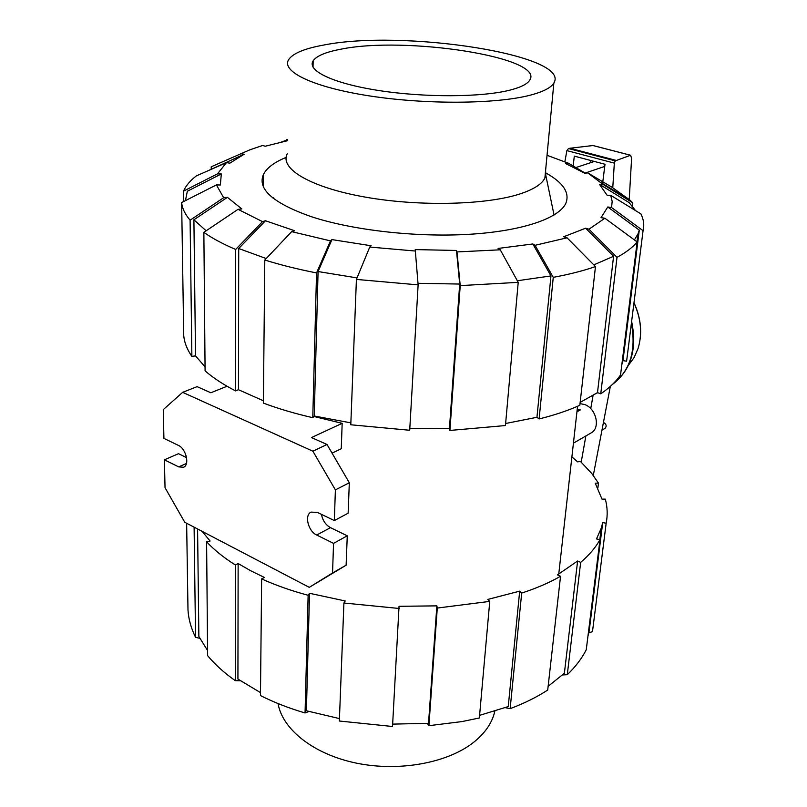 <?xml version="1.0" encoding="UTF-8"?>
<svg xmlns="http://www.w3.org/2000/svg" width="807" height="807" viewBox="0 0 807 807"><rect width="100%" height="100%" fill="white"/><g stroke="black" fill="none" stroke-linecap="round" stroke-linejoin="round"><path stroke-width="1.21" d="M585.146 173.071L604.736 166.424M594.356 161.44L575.845 167.574M590.684 162.661L590.916 160.532M573.162 165.99L574.312 156.124L605.008 164.275L602.577 183.593M612.775 187.698L614.339 163.125L615.277 160.855L630.61 155.247L631.599 158.404L629.218 199.632M593.004 145.522L569.924 148.256L568.491 148.569L566.877 150.606L614.339 163.125M566.877 150.606L564.87 161.753M601.961 430.161L605.089 428.335C606.894 426.086 606.35 424.109 603.444 422.404M581.211 462.118L585.872 435.962M590.734 408.645L593.084 395.45M569.924 148.256L616.185 160.401M592.58 145.442L630.489 155.247M610.344 386.402L593.286 475.434M633.959 302.887C641.071 318.583 642.453 333.765 638.095 348.432L634.12 357.551L628.492 365.208M494.832 711.149L494.338 713.166C491.413 723.98 484.412 733.775 473.336 742.561C447.32 763.029 399.062 771.956 356.371 763.129C313.651 754.343 282.42 729.407 278.052 703.563M313.166 60.777C316.606 55.875 325.816 52.021 340.796 49.217C405.144 35.851 544.967 57.247 529.785 80.075C527.425 84.029 520.707 87.408 509.62 90.213C481.396 97.334 424.613 97.657 378.836 90.525C332.928 83.454 306.539 70.602 313.166 60.777L313.025 67.142M545.613 170.338L545.804 175.371L544.886 178.034C542.072 183.875 534.295 188.999 521.554 193.408C488.326 204.928 420.215 206.874 365.339 197.12C310.302 187.436 279.252 168.602 287.262 153.764M553.864 83.01C571.437 54.846 402.622 29.173 323.657 45.061C304.814 48.47 293.193 53.242 288.805 59.385C280.614 71.329 312.632 87.166 369.424 95.902C426.056 104.698 496.224 104.113 530.179 95.196C543.192 91.786 551.09 87.721 553.864 83.01L544.886 178.034M260.49 692.618L237.924 679.06L238.136 563.538L250.614 570.72L264.363 577.429L261.629 578.922L260.469 695.594C273.987 702.383 288.856 708.173 305.056 712.964L308.133 595.284L309.525 593.286L345.225 600.973L343.913 603.011L339.354 721.024L392.525 726.492L399.041 606.299L436.859 605.865L428.527 723.304L392.666 724.121M587.95 636.188L589.171 631.054L588.565 631.205M548.135 686.313L564.375 673.25L577.62 561.006L580.667 562.368L567.281 674.702L562.55 674.955M479.59 715.355L508.239 706.579L519.688 591.148L521.695 593.074C536.373 588.293 549.325 582.694 560.542 576.279L557.466 574.866L577.62 561.006M197.584 528.978L198.865 636.491L207.57 650.482M309.525 593.286L306.398 710.775L339.454 718.593M567.281 674.702C575.562 666.753 581.887 658.421 586.255 649.716L599.994 539.631L596.494 538.935L601.245 528.202L602.728 522.583L606.158 523.249C607.762 515.148 607.479 507.099 605.311 499.119L602.002 499.13L595.223 483.161L598.471 483.161L591.803 473.527L580.334 461.311L577.661 461.886L571.891 456.863M602.728 522.583L589.171 631.054M436.859 605.865L437.283 608.054L428.91 725.685L461.927 721.589L479.358 717.978L489.758 601.386L487.801 599.419L519.688 591.148M202.093 531.329L210.102 541.033L206.602 541.79L207.611 655.647C214.914 664.474 224.144 672.816 235.281 680.664L235.392 564.991L238.136 563.538M199.813 638.337L195.546 637.318L194.104 527.163M186.639 523.259L187.991 609.991C188.535 619.08 191.047 628.179 195.546 637.318M240.415 680.775L235.281 680.664M206.602 541.79C214.188 549.95 223.791 557.677 235.392 564.991M343.913 603.011L399.364 608.498M428.91 725.685L427.246 723.395M437.283 608.054L489.758 601.386M521.695 593.074L510.135 708.667C524.298 703.331 536.826 697.127 547.711 690.046L560.542 576.279M510.135 708.667L505.263 707.668M580.667 562.368C589.15 555.145 595.586 547.56 599.994 539.631M606.158 523.249L592.469 631.75L588.374 632.769M598.471 483.161L597.866 488.084M308.879 711.492L305.056 712.964M261.629 578.922C275.732 585.287 291.226 590.744 308.133 595.284M263.395 400.776L238.458 389.71L238.721 248.516L265.463 220.755L294.605 230.731L291.67 231.639L264.797 260.025L263.375 403.097C278.344 408.705 294.807 413.567 312.773 417.683L316.546 272.927L330.477 240.879L331.939 239.598L318.079 271.545L357.027 277.901M266.209 258.543L238.721 248.516M546.016 173.051C563.316 182.735 569.934 192.792 565.868 203.233C559.08 218.354 522.119 231.195 468.766 234.333C415.474 237.47 351.519 230.116 310.544 216.427C272.756 202.92 257.07 188.899 263.496 174.362C266.794 167.876 274.34 162.227 286.112 157.405M273.634 197.614L272.998 198.068M554.449 214.763L553.905 214.269M547.035 155.297L568.632 163.317L565.697 163.609L584.793 173.212L587.758 172.9L603.051 184.42L632.668 202.698L632.254 206.078M610.707 195.314L612.18 201.427L611.555 207.52L643.068 230.691C644.42 225.092 643.704 219.504 640.919 213.916L610.707 195.314L607.056 195.213L599.47 184.319L629.127 202.607L635.513 210.587M593.791 264.867L613.592 256.293L585.64 228.21L588.989 229.208L617.012 257.332L600.751 393.816C609.517 387.834 616.114 381.529 620.553 374.912L637.147 241.939L604.887 218.233L601.033 217.668L607.772 206.975L639.285 230.126L637.944 234L634.403 239.921M585.64 228.21L563.669 236.774L567.059 237.803L535.051 245.298L553.259 277.346L539.106 418.954L536.948 417.29L505.626 423.493M211.222 168.986L211.212 166.787L249.827 149.84L262.648 145.472L265.17 146.238L287.474 140.721M518.215 282.349L460.222 285.617L449.923 430.444L505.444 425.551L518.215 282.349L500.259 249.807L498.09 248.445L532.832 243.966L550.969 275.923L517.337 280.755M208.327 170.62L244.178 154.218L229.884 163.145L226.454 162.641L196.353 175.886C190.472 180.415 186.296 185.247 183.845 190.402L183.512 191.128L217.487 173.858L221.32 173.959L187.345 191.229L185.439 200.63M331.939 239.598L371.119 245.752L369.747 247.053L356.412 279.414L350.793 424.775L409.704 430.262L418.127 284.871L415.222 249.595L456.49 250.463L459.697 284.054L418.016 283.307M205.049 366.862L195.526 355.867L191.874 356.422L190.099 220.19L223.65 197.715L216.417 184.904L220.341 185.005L221.32 173.959M238.458 389.71L235.543 390.891L235.674 249.454L262.507 221.632L238.035 209.336L241.848 208.932L227.392 197.342L193.902 219.786L206.158 230.802M639.285 230.126L622.974 360.618L621.844 364.532M613.592 256.293L597.493 392.616L580.152 402.39M550.969 275.923L536.948 417.29M459.697 284.054L449.438 428.567L409.805 428.406M350.874 422.868L314.236 415.998L318.079 271.545M195.526 355.867L193.902 219.786M568.632 163.317L585.297 173.162M601.548 182.967L629.894 200.035L611.877 187.174L587.758 172.9M629.894 200.035L632.668 202.698M599.47 184.319L603.051 184.42M643.068 230.691L626.605 361.223L622.974 360.618M627.412 354.777L626.605 361.223M607.772 206.975L611.555 207.52M600.751 393.816L597.493 392.616M637.147 241.939C632.708 247.356 626 252.49 617.012 257.332M604.887 218.233L588.989 229.208M539.106 418.954C554.54 415.111 568.118 410.551 579.829 405.285L595.475 266.562L567.059 237.803M595.475 266.562C583.38 270.779 569.308 274.37 553.259 277.346M532.832 243.966L535.051 245.298M500.259 249.807L456.994 251.925L460.222 285.617M449.923 430.444L449.438 428.567M456.49 250.463L456.994 251.925M418.127 284.871L356.412 279.414M415.625 251.058L369.747 247.053M314.236 415.998L312.773 417.683M316.546 272.927C297.722 269.225 280.473 264.918 264.797 260.025M330.477 240.879L291.67 231.639M223.65 197.715L227.392 197.342M190.099 220.19C185.005 214.198 182.19 208.317 181.646 202.557L183.714 335.258C184.258 342.229 186.982 349.29 191.874 356.422M216.417 184.904L181.646 202.557M183.663 201.528L183.512 191.128M217.487 173.858L226.454 162.641M211.212 166.787L223.004 161.582M240.819 153.734L244.178 154.218M281.613 141.961L287.494 139.823M286.778 139.611L287.494 139.47M262.507 221.632L265.463 220.755M238.035 209.336L203.858 232.345L205.089 370.857C213.098 377.858 223.257 384.536 235.543 390.891M235.674 249.454C222.823 243.976 212.211 238.277 203.858 232.345M580.011 403.651L584.55 404.509C596.282 408.302 600.781 428.113 591.067 432.945L573.424 443.164M332.07 453.161L341.26 448.722L342.168 423.322L313.832 416.462M577.025 411.096L580.324 409.926L576.944 411.792M577.166 409.764L580.324 409.926M342.168 423.322L311.492 437.576L327.017 444.486L312.884 451.194L182.654 392.343L197.1 386.644L210.859 392.767L227.029 386.25M182.654 392.343L163.266 409.613L163.912 438.403L178.327 445.353C186.104 448.611 189.958 465.024 183.522 467.253L178.71 466.89L164.396 459.819L165.031 487.68L184.753 522.27L309.283 587.345L332.545 572.97L333.553 543.363L316.707 535.041C308.203 531.309 304.158 515.098 311.048 512.112L317.353 512.384L334.34 520.576L348.14 513.202L349.32 482.757L327.017 444.486M309.283 587.345L346.122 565.203L347.262 535.818L330.467 527.647C325.655 524.903 322.649 520.485 321.468 514.372M186.578 457.619L178.508 453.685L164.396 459.819M332.545 572.97L346.122 565.203M333.553 543.363L347.262 535.818M334.34 520.576L335.389 489.889L349.32 482.757M335.389 489.889L312.884 451.194M568.491 148.569L615.277 160.855M628.27 313.066L628.754 314.387M631.387 323.345C636.441 350.642 630.126 371.018 612.432 384.465C630.923 370.352 637.328 349.33 631.629 321.428M178.71 466.89L186.457 463.46M316.707 535.041L330.467 527.647M592.772 145.462L630.61 155.247M628.451 311.563L628.946 312.844M595.536 393.917L597.745 392.706M633.989 302.686C641.141 318.351 642.513 333.594 638.095 348.432M494.338 713.166L494.52 711.239M545.804 175.371L554.056 215.005M599.823 539.59L601.245 528.202M263.496 174.362L263.375 186.679M637.944 234L636.965 241.807M577.56 406.284L558.747 574.14"/></g></svg>
